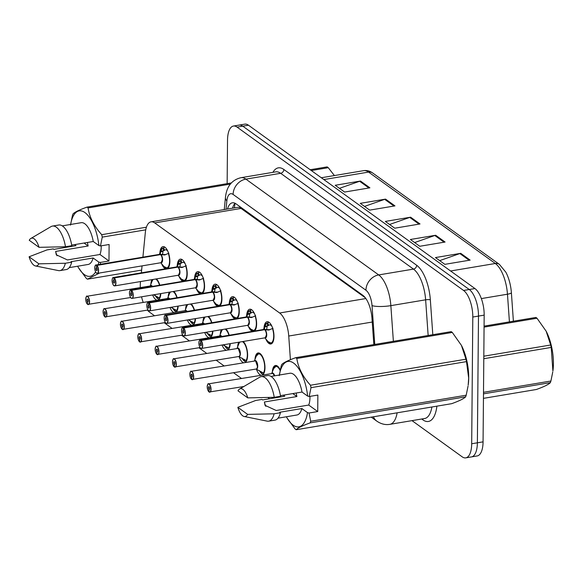 <?xml version="1.0" encoding="UTF-8"?>
<svg xmlns="http://www.w3.org/2000/svg" width="582" height="582" viewBox="0 0 582 582"><rect width="100%" height="100%" fill="white"/><g stroke="black" fill="none" stroke-linecap="round" stroke-linejoin="round"><path stroke-width="0.87" d="M177.226 265.567A11.291 4.714 80.5 0 1 180.333 259.15A11.291 4.714 80.5 0 1 187.208 273.904A11.291 4.714 80.5 0 1 185.098 280.931M194.577 278.08A11.291 4.714 80.5 0 1 197.684 271.67A11.291 4.714 80.5 0 1 204.566 286.417A11.291 4.714 80.5 0 1 202.449 293.444M211.928 290.6A11.291 4.714 80.5 0 1 215.042 284.183A11.291 4.714 80.5 0 1 221.917 298.93A11.291 4.714 80.5 0 1 219.807 305.965M229.286 303.113A11.291 4.714 80.5 0 1 232.393 296.696A11.291 4.714 80.5 0 1 239.267 311.45A11.291 4.714 80.5 0 1 237.158 318.478M246.637 315.633A11.291 4.714 80.5 0 1 249.743 309.217A11.291 4.714 80.5 0 1 256.626 323.963A11.291 4.714 80.5 0 1 254.516 330.991M263.995 328.146A11.291 4.714 80.5 0 1 267.102 321.73A11.291 4.714 80.5 0 1 273.977 336.483A11.291 4.714 80.5 0 1 270.834 343.998A11.291 4.714 80.5 0 1 265.814 338.971M159.868 253.054A11.291 4.714 80.5 0 1 162.975 246.637A11.291 4.714 80.5 0 1 169.857 261.383A11.291 4.714 80.5 0 1 167.747 268.411M168.22 296.784A11.291 4.714 80.5 0 1 169.304 292.164M173.822 291.407A11.291 4.714 80.5 0 1 177.146 297.686M185.571 309.297A11.291 4.714 80.5 0 1 186.655 304.677M191.172 303.92A11.291 4.714 80.5 0 1 194.504 310.199M202.929 321.81A11.291 4.714 80.5 0 1 204.013 317.197M208.531 316.433A11.291 4.714 80.5 0 1 211.855 322.719M220.28 334.33A11.291 4.714 80.5 0 1 221.364 329.71M225.881 328.954A11.291 4.714 80.5 0 1 229.206 335.232M237.638 346.843A11.291 4.714 80.5 0 1 238.715 342.223M243.24 341.467A11.291 4.714 80.5 0 1 247.619 355.195A11.291 4.714 80.5 0 1 245.509 362.222M254.989 359.363A11.291 4.714 80.5 0 1 258.095 352.961A11.291 4.714 80.5 0 1 264.977 367.715A11.291 4.714 80.5 0 1 262.86 374.743M272.347 371.876A11.291 4.714 80.5 0 1 275.453 365.481A11.291 4.714 80.5 0 1 280.255 370.014M150.869 284.263A11.291 4.714 80.5 0 1 151.946 279.644M156.471 278.887A11.291 4.714 80.5 0 1 159.795 285.173M140.509 281.564L140.444 282.212A21.17 8.846 -99.5 0 0 140.269 285.544A21.17 8.846 -99.5 0 0 140.291 287.312M365.3 297.766L239.813 207.541L237.696 207.316L151.051 221.829A21.17 8.846 -99.5 0 0 145.325 232.596L142.91 257.149M141.55 296.813A21.17 8.846 -99.5 0 0 143.157 302.254M147.421 310.126A21.17 8.846 -99.5 0 0 149.494 312.119L154.55 315.771M142.052 265.879L141.368 272.834M290.418 359.712L288.737 336.032A21.17 8.846 -99.5 0 0 279.629 312.992L154.717 222.906A21.17 8.846 -99.5 0 0 151.051 221.829M164.211 322.741L171.908 328.284M181.569 335.254L189.259 340.805M198.92 347.767L206.617 353.318M216.278 360.287L223.968 365.831M233.629 372.8L241.326 378.351M267.851 397.484L269.626 398.757M182.923 281.295A11.291 4.714 80.5 0 1 179.045 276.392M200.281 293.808A11.291 4.714 80.5 0 1 196.396 288.905M217.632 306.328A11.291 4.714 80.5 0 1 213.747 301.425M234.983 318.841A11.291 4.714 80.5 0 1 231.105 313.938M252.341 331.362A11.291 4.714 80.5 0 1 248.456 326.451M165.572 268.782A11.291 4.714 80.5 0 1 161.687 263.872M178.172 306.096A11.291 4.714 80.5 0 1 176.091 312.163M173.923 312.527A11.291 4.714 80.5 0 1 169.973 307.471M195.53 318.616A11.291 4.714 80.5 0 1 193.45 324.676M191.274 325.04A11.291 4.714 80.5 0 1 187.331 319.991M212.881 331.129A11.291 4.714 80.5 0 1 210.8 337.196M208.625 337.56A11.291 4.714 80.5 0 1 204.682 332.504M230.239 343.649A11.291 4.714 80.5 0 1 228.151 349.709M225.983 350.073A11.291 4.714 80.5 0 1 222.04 345.017M243.334 362.593A11.291 4.714 80.5 0 1 239.1 356.773M260.692 375.106A11.291 4.714 80.5 0 1 256.451 369.294M160.821 293.583A11.291 4.714 80.5 0 1 158.74 299.643M156.565 300.014A11.291 4.714 80.5 0 1 152.622 294.958M227.14 183.643L227.526 140.146A21.17 8.846 80.5 0 1 233.426 126.047A21.17 8.846 80.5 0 1 237.092 127.123L463.57 290.462A21.17 8.846 80.5 0 1 472.795 317.037L471.689 443.76L477.378 442.807A21.17 8.846 80.5 0 1 471.478 456.906A21.17 8.846 80.5 0 0 477.378 442.807L478.484 316.084L477.378 442.807L483.067 441.854A21.17 8.846 80.5 0 1 477.167 455.953L465.789 457.859A21.17 8.846 80.5 0 1 462.115 456.783L411.998 420.633M463.57 290.462L469.259 289.509A21.17 8.846 80.5 0 1 478.484 316.084A21.17 8.846 80.5 0 0 469.259 289.509L242.781 126.17L469.259 289.509L474.948 288.556A21.17 8.846 80.5 0 1 484.173 315.131L483.067 441.854M233.426 126.047L239.115 125.094A21.17 8.846 80.5 0 1 242.781 126.17A21.17 8.846 80.5 0 0 239.115 125.094L244.804 124.141A21.17 8.846 80.5 0 1 248.47 125.217L474.948 288.556M499.385 264.373A7.057 5.907 125.8 0 0 495.318 263.493L368.573 172.083A7.057 5.907 -54.2 0 1 372.647 172.963L499.385 264.373L505.853 272.223A24.771 10.352 80.5 0 1 511.389 292.768L513.397 321.213M470.132 260.11L444.844 264.344L435.445 257.571L460.74 253.33L470.132 260.11M394.952 205.89L369.665 210.124L360.265 203.351L385.56 199.109L394.952 205.89M369.897 187.819L344.609 192.053L335.21 185.272L360.498 181.038L369.897 187.819M445.077 242.039L419.782 246.273L410.39 239.493L435.678 235.259L445.077 242.039M420.015 223.961L394.727 228.202L385.328 221.422L410.616 217.188L420.015 223.961M389.584 224.492L409.743 217.413A5.645 4.721 -54.2 0 1 410.616 217.188M414.639 242.563L434.798 235.484A5.645 4.721 -54.2 0 1 435.678 235.259M339.459 188.342L359.618 181.264A5.645 4.721 -54.2 0 1 360.498 181.038M364.521 206.414L384.68 199.342A5.645 4.721 -54.2 0 1 385.56 199.109M439.701 260.634L459.86 253.563A5.645 4.721 -54.2 0 1 460.74 253.33M471.689 443.76A21.17 8.846 80.5 0 1 465.789 457.859M373.84 344.595L371.985 318.376A21.17 8.846 -99.5 0 0 362.877 295.336L236.059 203.875A21.17 8.846 -99.5 0 0 232.393 202.798A21.17 8.846 -99.5 0 0 227.482 209.025M232.545 208.174A21.17 8.846 80.5 0 1 235.07 203.271M86.223 296.922A4.234 1.768 80.5 0 1 86.987 296.245A4.234 1.768 80.5 0 1 89.563 301.774A4.234 1.768 80.5 0 1 88.384 304.597A4.234 1.768 80.5 0 1 87.729 304.437L87.606 304.321A4.096 1.71 -99.5 0 0 89.373 301.752A4.096 1.71 -99.5 0 0 87.591 296.609A4.096 1.71 -99.5 0 0 85.743 299.133A4.096 1.71 -99.5 0 0 87.446 304.211L87.518 301.738L88.02 301.658M152.077 286.46L151.451 285.784A4.234 1.768 80.5 0 1 152.077 286.46A4.234 1.768 -99.5 0 0 151.451 285.784A4.234 1.768 -99.5 0 0 150.716 285.566A4.234 1.768 80.5 0 1 151.451 285.784L86.987 296.245C86.696 295.503 86.281 296.464 85.729 299.104C85.765 301.236 86.347 302.967 87.482 304.299L87.569 301.782L87.977 301.709M87.518 301.738A1.411 0.589 80.5 0 1 86.929 299.992A1.411 0.589 80.5 0 1 87.322 299.046A1.411 0.589 80.5 0 1 88.18 300.894A1.411 0.589 80.5 0 1 87.787 301.832A1.411 0.589 80.5 0 1 87.569 301.782M155.278 295.503A10.585 4.423 80.5 0 0 157.446 298.428L157.853 298.362M153.553 294.798L159.766 298.231A10.585 4.423 -99.5 0 0 159.832 298.159M157.838 297.082L157.853 298.726A10.585 4.423 80.5 0 0 159.221 299.148M157.446 298.428L157.489 296.827M168.896 253.17L164.735 254.974L160.588 254.603L165.819 254.53M159.744 254.749L160.37 254.494A4.234 1.768 80.5 0 1 160.377 254.501L160.472 251.897L162.174 248.318A10.585 4.423 -99.5 0 0 162.167 248.332L163.673 247.816A10.585 4.423 80.5 0 1 164.735 247.074M95.222 265.69A4.234 1.768 80.5 0 1 95.986 265.014A4.234 1.768 80.5 0 1 96.641 265.174L96.517 265.327A4.096 1.71 -99.5 0 0 94.742 267.902A4.096 1.71 -99.5 0 0 96.525 273.038A4.096 1.71 -99.5 0 0 98.38 270.521A4.096 1.71 -99.5 0 0 96.67 265.443L160.537 254.618A4.234 1.768 80.5 0 1 162.276 259.143A4.234 1.768 80.5 0 1 161.119 262.686A4.234 1.768 -99.5 0 0 162.298 259.87A4.234 1.768 -99.5 0 0 160.537 254.618L160.588 254.603M96.67 265.443L96.597 267.909A1.411 0.589 80.5 0 1 97.187 269.662A1.411 0.589 80.5 0 1 96.794 270.601A1.411 0.589 80.5 0 1 95.935 268.76A1.411 0.589 80.5 0 1 96.328 267.815A1.411 0.589 80.5 0 1 96.547 267.873L96.597 267.858M167.15 268.113A10.585 4.423 -99.5 0 0 167.223 268.106A10.585 4.423 -99.5 0 0 168.831 266.927M160.719 251.206L163.688 250.704L162.807 248.216M166.961 250.042L166.656 250.093A7.762 3.245 -99.5 0 0 165.455 249.794A7.762 3.245 -99.5 0 0 164.553 250.311L163.688 250.704M96.801 265.29A4.234 1.768 80.5 0 1 98.569 270.543A4.234 1.768 80.5 0 1 97.383 273.365L161.119 262.686L162.298 259.87M167.82 251.249A7.762 3.245 -99.5 0 0 166.954 250.311L166.976 249.605M166.656 250.093L166.641 249.081M160.421 254.487L162.509 254.283M159.33 254.399L161.17 249.78A10.316 4.314 80.5 0 1 161.774 248.638L162.182 248.325M163.062 250.82L162.625 254.116M96.641 265.174L160.37 254.494A4.234 1.768 -99.5 0 0 159.715 254.334L95.986 265.014C95.499 264.65 95.077 265.61 94.728 267.88C94.706 270.71 96.394 273.598 96.619 273.162L97.383 273.365A4.234 1.768 80.5 0 1 96.445 272.973M96.547 267.873L96.517 265.327M103.574 309.435A4.234 1.768 80.5 0 1 104.338 308.758A4.234 1.768 80.5 0 1 106.913 314.295A4.234 1.768 80.5 0 1 105.735 317.11A4.234 1.768 80.5 0 1 105.087 316.95L104.956 316.841A4.096 1.71 -99.5 0 0 106.724 314.265A4.096 1.71 -99.5 0 0 104.942 309.129A4.096 1.71 -99.5 0 0 103.094 311.646A4.096 1.71 -99.5 0 0 104.796 316.724L104.869 314.258L105.371 314.171M169.427 298.981L168.802 298.297A4.234 1.768 80.5 0 1 169.427 298.981A4.234 1.768 -99.5 0 0 168.802 298.297A4.234 1.768 -99.5 0 0 168.067 298.086A4.234 1.768 80.5 0 1 168.802 298.297L104.338 308.758C104.054 308.024 103.632 308.977 103.079 311.625C103.116 313.749 103.705 315.48 104.833 316.812L104.927 314.295L105.335 314.229M104.869 314.258A1.411 0.589 80.5 0 1 104.287 312.505A1.411 0.589 80.5 0 1 104.68 311.566A1.411 0.589 80.5 0 1 105.538 313.407A1.411 0.589 80.5 0 1 105.146 314.345A1.411 0.589 80.5 0 1 104.927 314.295M172.636 308.016A10.585 4.423 80.5 0 0 174.796 310.941L175.204 310.875M170.904 307.318L177.124 310.744A10.585 4.423 -99.5 0 0 177.183 310.672M175.189 309.595L175.211 311.239A10.585 4.423 80.5 0 0 176.579 311.661M174.796 310.941L174.847 309.34M120.925 321.948A4.234 1.768 80.5 0 1 121.689 321.279A4.234 1.768 80.5 0 1 124.272 326.808A4.234 1.768 80.5 0 1 123.093 329.63A4.234 1.768 80.5 0 1 122.438 329.47L122.307 329.354A4.096 1.71 -99.5 0 0 124.082 326.786A4.096 1.71 -99.5 0 0 122.3 321.642A4.096 1.71 -99.5 0 0 120.445 324.159A4.096 1.71 -99.5 0 0 122.155 329.237L122.227 326.771L122.722 326.691M186.778 311.494L186.153 310.817A4.234 1.768 80.5 0 1 186.778 311.494A4.234 1.768 -99.5 0 0 186.153 310.817A4.234 1.768 -99.5 0 0 185.418 310.599L121.689 321.279C121.405 320.537 120.983 321.49 120.43 324.138C120.474 326.269 121.056 328.001 122.191 329.325L122.278 326.808L122.686 326.742M122.227 326.771A1.411 0.589 80.5 0 1 121.638 325.018A1.411 0.589 80.5 0 1 122.031 324.079A1.411 0.589 80.5 0 1 122.889 325.927A1.411 0.589 80.5 0 1 122.496 326.866A1.411 0.589 80.5 0 1 122.278 326.808M189.987 320.537A10.585 4.423 80.5 0 0 192.155 323.461L192.555 323.388M186.153 310.817L185.425 310.599A4.234 1.768 80.5 0 1 186.153 310.817M188.262 319.831L194.475 323.265A10.585 4.423 -99.5 0 0 194.534 323.185M192.54 322.108L192.562 323.752A10.585 4.423 80.5 0 0 193.93 324.181M192.155 323.461L192.198 321.861M138.283 334.468A4.234 1.768 80.5 0 1 139.047 333.792A4.234 1.768 80.5 0 1 141.622 339.321A4.234 1.768 80.5 0 1 140.444 342.143A4.234 1.768 80.5 0 1 139.789 341.983L139.665 341.867A4.096 1.71 -99.5 0 0 141.433 339.299A4.096 1.71 -99.5 0 0 139.651 334.163A4.096 1.71 -99.5 0 0 137.803 336.68A4.096 1.71 -99.5 0 0 139.505 341.758L139.578 339.284L140.08 339.204M204.137 324.014L203.511 323.33A4.234 1.768 80.5 0 1 204.137 324.014A4.234 1.768 -99.5 0 0 203.511 323.33A4.234 1.768 -99.5 0 0 202.776 323.112A4.234 1.768 80.5 0 1 203.511 323.33L139.047 333.792C138.763 333.057 138.341 334.01 137.788 336.658C137.825 338.782 138.414 340.514 139.542 341.845L139.636 339.328L140.036 339.262M139.578 339.284A1.411 0.589 80.5 0 1 138.989 337.538A1.411 0.589 80.5 0 1 139.382 336.6A1.411 0.589 80.5 0 1 140.247 338.44A1.411 0.589 80.5 0 1 139.855 339.379A1.411 0.589 80.5 0 1 139.636 339.328M207.345 333.05A10.585 4.423 80.5 0 0 209.505 335.974L209.913 335.909M211.892 335.705A10.585 4.423 -99.5 0 1 211.833 335.785L205.613 332.351M209.898 334.628L209.913 336.272A10.585 4.423 80.5 0 0 211.288 336.694M209.505 335.974L209.556 334.374M155.634 346.981A4.234 1.768 80.5 0 1 156.398 346.305A4.234 1.768 80.5 0 1 158.981 351.841A4.234 1.768 80.5 0 1 157.795 354.656A4.234 1.768 80.5 0 1 157.147 354.496L157.016 354.387A4.096 1.71 -99.5 0 0 158.791 351.812A4.096 1.71 -99.5 0 0 157.009 346.676A4.096 1.71 -99.5 0 0 155.154 349.193A4.096 1.71 -99.5 0 0 156.856 354.271L156.936 351.804L157.431 351.717M221.487 336.527L220.862 335.843A4.234 1.768 80.5 0 1 221.487 336.527A4.234 1.768 -99.5 0 0 220.862 335.843A4.234 1.768 -99.5 0 0 220.127 335.632A4.234 1.768 80.5 0 1 220.862 335.843L156.398 346.305C156.114 345.57 155.692 346.523 155.139 349.171C155.183 351.302 155.765 353.027 156.9 354.358L157.016 354.373M156.936 351.804A1.411 0.589 80.5 0 1 156.347 350.051A1.411 0.589 80.5 0 1 156.74 349.113A1.411 0.589 80.5 0 1 157.598 350.953A1.411 0.589 80.5 0 1 157.205 351.899A1.411 0.589 80.5 0 1 156.987 351.841L157.395 351.775M224.696 345.57A10.585 4.423 80.5 0 0 226.856 348.487L227.264 348.422M222.971 344.864L229.184 348.298A10.585 4.423 -99.5 0 0 229.243 348.218M227.249 347.141L227.271 348.785A10.585 4.423 80.5 0 0 228.639 349.215M226.856 348.487L226.907 346.894M156.987 351.841L157.016 354.387M186.247 265.683L182.093 267.487L177.939 267.123L183.177 267.051M112.581 278.203A4.234 1.768 80.5 0 1 113.345 277.527A4.234 1.768 80.5 0 1 113.992 277.687L177.728 267.014L177.823 264.41L179.532 260.845A10.585 4.423 -99.5 0 0 179.525 260.845M113.992 277.687L113.868 277.847A4.096 1.71 -99.5 0 0 112.1 280.415A4.096 1.71 -99.5 0 0 113.883 285.551A4.096 1.71 -99.5 0 0 115.731 283.034A4.096 1.71 -99.5 0 0 114.028 277.956L177.888 267.131A4.234 1.768 80.5 0 1 179.627 271.663A4.234 1.768 80.5 0 1 178.47 275.206A4.234 1.768 -99.5 0 0 179.649 272.383A4.234 1.768 -99.5 0 0 177.888 267.131L177.939 267.123M114.028 277.956L113.956 280.429A1.411 0.589 80.5 0 1 114.538 282.175A1.411 0.589 80.5 0 1 114.145 283.114A1.411 0.589 80.5 0 1 113.286 281.273A1.411 0.589 80.5 0 1 113.679 280.335A1.411 0.589 80.5 0 1 113.897 280.386L113.956 280.378M184.501 280.633A10.585 4.423 -99.5 0 0 184.581 280.619A10.585 4.423 -99.5 0 0 186.189 279.44M178.07 263.719L181.038 263.224L180.158 260.729L181.024 260.329A10.585 4.423 80.5 0 1 182.093 259.594M184.312 262.555L184.007 262.606A7.762 3.245 -99.5 0 0 182.813 262.315A7.762 3.245 -99.5 0 0 181.904 262.831L181.038 263.224M114.159 277.81A4.234 1.768 80.5 0 1 115.92 283.063A4.234 1.768 80.5 0 1 114.741 285.878L178.47 275.206L179.649 272.383M185.171 263.77A7.762 3.245 -99.5 0 0 184.305 262.824L184.327 262.126M184.007 262.606L183.992 261.594M176.688 266.92L178.529 262.293A10.316 4.314 80.5 0 1 179.132 261.158L180.158 260.729M177.779 267L179.86 266.803M180.42 263.333L179.984 266.636M113.897 280.386L113.868 277.847M177.095 267.262L177.721 267.014A4.234 1.768 80.5 0 1 177.728 267.014A4.234 1.768 -99.5 0 0 177.074 266.854L113.345 277.527C112.85 277.17 112.435 278.123 112.086 280.393C112.057 283.223 113.752 286.111 113.97 285.675L114.741 285.878A4.234 1.768 80.5 0 1 113.796 285.493M203.598 278.203L199.444 280.007L195.29 279.636L200.528 279.564M129.931 290.716A4.234 1.768 80.5 0 1 130.695 290.047A4.234 1.768 80.5 0 1 131.35 290.207L195.079 279.535L195.174 276.923L196.883 273.358A10.585 4.423 -99.5 0 0 196.876 273.358M131.35 290.207L131.219 290.36A4.096 1.71 -99.5 0 0 129.451 292.928A4.096 1.71 -99.5 0 0 131.234 298.071A4.096 1.71 -99.5 0 0 133.089 295.554A4.096 1.71 -99.5 0 0 131.379 290.476L131.51 290.323A4.234 1.768 80.5 0 1 133.278 295.576A4.234 1.768 80.5 0 1 132.092 298.399L195.821 287.719A4.234 1.768 80.5 0 0 196.985 284.176A4.234 1.768 80.5 0 0 195.246 279.651L195.29 279.636M197.007 284.896L195.821 287.719A4.234 1.768 -99.5 0 0 197.007 284.896A4.234 1.768 -99.5 0 0 195.239 279.644L131.51 290.323M131.379 290.476L131.306 292.942A1.411 0.589 80.5 0 1 131.896 294.696A1.411 0.589 80.5 0 1 131.503 295.634A1.411 0.589 80.5 0 1 130.644 293.786A1.411 0.589 80.5 0 1 131.037 292.848A1.411 0.589 80.5 0 1 131.256 292.906L131.306 292.892M201.859 293.146A10.585 4.423 -99.5 0 0 201.932 293.132A10.585 4.423 -99.5 0 0 203.54 291.953M195.428 276.239L198.397 275.737L197.516 273.249L198.375 272.849A10.585 4.423 80.5 0 1 199.444 272.107M201.67 275.068L201.357 275.126A7.762 3.245 -99.5 0 0 200.164 274.828A7.762 3.245 -99.5 0 0 199.262 275.344L198.397 275.737M202.529 276.283A7.762 3.245 -99.5 0 0 201.663 275.337L201.685 274.639M201.357 275.126L201.35 274.107M194.039 279.433L195.879 274.806A10.316 4.314 80.5 0 1 196.483 273.671L197.516 273.249M197.771 275.846L197.211 279.316M195.13 279.52L197.334 279.149M131.256 292.906L131.219 290.36M194.453 279.782L195.079 279.535A4.234 1.768 80.5 0 1 195.079 279.535A4.234 1.768 -99.5 0 0 194.424 279.367L130.695 290.047C130.208 289.683 129.786 290.636 129.437 292.906C129.408 295.736 131.103 298.631 131.321 298.195L132.092 298.399A4.234 1.768 80.5 0 1 131.154 298.006M220.956 290.716L216.802 292.52L212.648 292.157L217.886 292.077M147.29 303.237A4.234 1.768 80.5 0 1 148.046 302.56A4.234 1.768 80.5 0 1 148.701 302.72L212.437 292.048L212.532 289.443L214.241 285.878A10.585 4.423 -99.5 0 0 214.227 285.878M148.701 302.72L148.577 302.873A4.096 1.71 -99.5 0 0 146.802 305.448A4.096 1.71 -99.5 0 0 148.592 310.584A4.096 1.71 -99.5 0 0 150.44 308.067A4.096 1.71 -99.5 0 0 148.737 302.989L212.597 292.164A4.234 1.768 80.5 0 1 214.336 296.696A4.234 1.768 80.5 0 1 213.179 300.232A4.234 1.768 -99.5 0 0 214.358 297.417A4.234 1.768 -99.5 0 0 212.597 292.164L212.648 292.157M148.737 302.989L148.665 305.455A1.411 0.589 80.5 0 1 149.247 307.209A1.411 0.589 80.5 0 1 148.854 308.147A1.411 0.589 80.5 0 1 147.995 306.307A1.411 0.589 80.5 0 1 148.388 305.368A1.411 0.589 80.5 0 1 148.606 305.419L148.665 305.412M219.21 305.659A10.585 4.423 -99.5 0 0 219.283 305.652A10.585 4.423 -99.5 0 0 220.898 304.473M212.779 288.752L215.747 288.257L214.867 285.762L215.733 285.362A10.585 4.423 80.5 0 1 216.795 284.62M219.021 287.588L218.716 287.639A7.762 3.245 -99.5 0 0 217.515 287.348A7.762 3.245 -99.5 0 0 216.613 287.864L215.747 288.257M148.868 302.836A4.234 1.768 80.5 0 1 150.629 308.089A4.234 1.768 80.5 0 1 149.45 310.912L213.179 300.232L214.358 297.417M219.88 288.803A7.762 3.245 -99.5 0 0 219.014 287.857L219.036 287.152M218.716 287.639L218.701 286.628M211.39 291.946L213.238 287.326A10.316 4.314 80.5 0 1 213.841 286.184L214.867 285.762M215.122 288.359L214.569 291.829M212.481 292.033L214.685 291.662M148.606 305.419L148.577 302.873M211.804 292.295L212.43 292.048A4.234 1.768 80.5 0 1 212.437 292.048A4.234 1.768 -99.5 0 0 211.783 291.88L148.046 302.56C147.559 302.204 147.137 303.157 146.788 305.426C146.766 308.256 148.454 311.144 148.679 310.708L149.45 310.912A4.234 1.768 80.5 0 1 148.505 310.519M310.199 169.733L327.157 166.889A38.106 15.925 80.5 0 1 327.71 167.274A38.106 15.925 80.5 0 1 328.263 167.689L311.305 170.533M334.403 175.553L328.263 167.689M546.214 331.318A33.167 13.859 80.5 0 1 546.272 331.442A33.167 13.859 80.5 0 1 552.9 370.981L551.212 347.425L483.795 358.716M484.079 326.124L535.898 317.445A38.106 15.925 80.5 0 1 536.458 317.823A38.106 15.925 80.5 0 1 537.011 318.245L484.071 327.113M483.817 356.199L550.674 345.002L546.149 331.194L537.011 318.245M550.674 345.002A38.106 15.925 80.5 0 1 551.212 347.425M483.504 392.319L550.914 381.021L552.762 371.934M550.914 381.021A38.106 15.925 80.5 0 1 550.346 382.643L483.489 393.847M483.446 398.357L536.386 389.489C544.083 386.703 548.731 384.426 550.346 382.643M101.195 245.83A15.954 6.664 80.5 0 1 101.21 247.095A15.954 6.664 80.5 0 1 99.951 254.494L108.972 260.998L100.308 262.453L100.577 264.243M100.308 262.453L98.765 262.067A33.167 13.859 80.5 0 1 98.285 264.628M95.608 271.889A33.167 13.859 80.5 0 1 77.617 266.221M71.084 246.499A33.167 13.859 80.5 0 1 70.968 245.837M99.638 272.987L87.438 279.171A38.106 15.925 80.5 0 1 86.332 278.378L78.279 267.429M98.765 262.067L93.113 257.993L70.982 261.696L71.666 262.191L65.344 263.253L38.878 263.828A14.114 5.9 80.5 0 1 35.451 265.952A14.114 5.9 80.5 0 1 29.1 256.778L46.895 249.94L53.217 248.885L53.9 249.38L76.024 245.669L74.576 244.622M93.113 257.993A21.17 8.846 80.5 0 1 88.137 264.461L69.251 267.625M71.666 262.191A22.582 9.436 80.5 0 1 66.246 269.553L59.924 270.615A22.582 9.436 80.5 0 1 58.411 270.586L35.451 265.952M65.344 263.253A22.582 9.436 80.5 0 1 59.924 270.615M29.1 256.778L38.878 263.828M57.043 255.774A15.954 6.664 80.5 0 1 55.646 251.431L56.294 254.792L67.447 259.943L99.951 254.494M87.438 279.171L141.637 270.092M145.726 229.832L102.265 237.114L100.446 245.953L98.904 245.568A33.167 13.859 80.5 0 0 85.088 212.685A33.167 13.859 80.5 0 0 70.626 224.463M230.348 184.094L88.064 207.927C89.533 217.326 94.095 226.245 101.726 234.692L146.402 227.206M101.726 234.692A38.106 15.925 80.5 0 1 102.265 237.114M70.524 225.096L72.423 215.595A38.106 15.925 80.5 0 1 72.997 213.972C74.569 212.212 79.225 209.935 86.951 207.134L231.338 182.944M86.951 207.134A38.106 15.925 80.5 0 1 88.064 207.927M71.71 245.102L93.258 241.494L98.904 245.568M62.252 225.867L81.145 222.702A21.17 8.846 80.5 0 1 93.258 241.494M58.782 225.016A22.582 9.436 80.5 0 1 71.812 245.691L65.49 246.753A22.582 9.436 80.5 0 0 52.46 226.078L58.782 225.016M30.846 238.467A14.114 5.9 80.5 0 1 39.023 247.328L29.246 240.279A14.114 5.9 80.5 0 1 30.846 238.467L51.041 226.602A22.582 9.436 80.5 0 1 52.46 226.078M39.023 247.328L65.49 246.753M84.055 243.036L88.151 245.99L55.646 251.431M88.151 245.99A15.954 6.664 80.5 0 1 87.453 242.461M108.972 260.998L109.118 244.498L100.446 245.953M309.937 396.378A15.954 6.664 80.5 0 1 309.951 397.652A15.954 6.664 80.5 0 1 308.7 405.05L317.721 411.554L309.049 413.009L310.715 421.266A38.106 15.925 80.5 0 1 310.148 422.888C302.451 425.668 297.795 427.952 296.187 429.727A38.106 15.925 80.5 0 1 295.081 428.927L287.028 417.978M461.49 345.512A33.167 13.859 80.5 0 1 461.555 345.635A33.167 13.859 80.5 0 1 468.699 377.849A33.167 13.859 80.5 0 1 468.183 385.175L468.67 378.024L466.488 361.618L311.006 387.663L309.195 396.502L307.652 396.116A33.167 13.859 80.5 0 0 293.83 363.241A33.167 13.859 80.5 0 0 279.367 375.019M310.715 421.266L466.197 395.214L468.044 386.128M466.197 395.214A38.106 15.925 80.5 0 1 465.622 396.837L310.148 422.888M296.187 429.727L451.668 403.682C459.358 400.896 464.014 398.619 465.622 396.837M309.049 413.009L307.507 412.616A33.167 13.859 80.5 0 1 286.366 416.77M279.833 397.048A33.167 13.859 80.5 0 1 279.716 396.386M307.507 412.616L301.862 408.542L279.731 412.252L280.415 412.747L274.093 413.802L247.626 414.384A14.114 5.9 80.5 0 1 244.193 416.501A14.114 5.9 80.5 0 1 237.849 407.327L255.636 400.496L261.958 399.434L262.649 399.929L284.773 396.218L283.318 395.171M301.862 408.542A21.17 8.846 80.5 0 1 296.885 415.01L278 418.174M280.415 412.747A22.582 9.436 80.5 0 1 274.995 420.109L268.666 421.172A22.582 9.436 80.5 0 1 267.153 421.135L244.193 416.501M274.093 413.802A22.582 9.436 80.5 0 1 268.666 421.172M237.849 407.327L247.626 414.384M265.785 406.323A15.954 6.664 80.5 0 1 264.395 401.987L265.043 405.341L276.195 410.499L308.7 405.05M279.265 375.645L281.171 366.143A38.106 15.925 80.5 0 1 281.746 364.521C283.318 362.768 287.966 360.484 295.7 357.683L451.181 331.638A38.106 15.925 80.5 0 1 452.287 332.438L296.813 358.483C298.282 367.875 302.836 376.801 310.475 385.24L465.949 359.196L461.431 345.388L452.287 332.438M465.949 359.196A38.106 15.925 80.5 0 1 466.488 361.618M310.475 385.24A38.106 15.925 80.5 0 1 311.006 387.663M295.7 357.683A38.106 15.925 80.5 0 1 296.813 358.483M280.459 395.651L302.007 392.042L307.652 396.116M271.001 376.423L289.894 373.258A21.17 8.846 80.5 0 1 302.007 392.042M267.531 375.572A22.582 9.436 80.5 0 1 280.56 396.247L274.238 397.302A22.582 9.436 80.5 0 0 261.209 376.627L267.531 375.572M239.588 389.016A14.114 5.9 80.5 0 1 247.772 397.884L237.994 390.828A14.114 5.9 80.5 0 1 239.588 389.016L259.79 377.158A22.582 9.436 80.5 0 1 261.209 376.627M247.772 397.884L274.238 397.302M292.804 393.585L296.9 396.538L264.395 401.987M296.9 396.538A15.954 6.664 80.5 0 1 296.202 393.017M317.721 411.554L317.867 395.054L309.195 396.502M172.992 359.501A4.234 1.768 80.5 0 1 173.756 358.825A4.234 1.768 80.5 0 1 176.331 364.354A4.234 1.768 80.5 0 1 175.153 367.177A4.234 1.768 80.5 0 1 174.498 367.016L174.374 366.9A4.096 1.71 -99.5 0 0 176.142 364.332A4.096 1.71 -99.5 0 0 174.36 359.189A4.096 1.71 -99.5 0 0 172.512 361.713A4.096 1.71 -99.5 0 0 174.214 366.791L174.287 364.317L174.789 364.237M174.425 367.002L238.882 356.497A4.234 1.768 -99.5 0 0 240.06 353.681A4.234 1.768 -99.5 0 0 238.22 348.363A4.234 1.768 -99.5 0 0 237.485 348.145A4.234 1.768 80.5 0 1 238.22 348.363L173.756 358.825C173.465 358.083 173.05 359.043 172.498 361.684C172.534 363.815 173.116 365.547 174.251 366.878L174.374 366.893M174.287 364.317A1.411 0.589 80.5 0 1 173.698 362.571A1.411 0.589 80.5 0 1 174.091 361.626A1.411 0.589 80.5 0 1 174.949 363.474A1.411 0.589 80.5 0 1 174.556 364.412A1.411 0.589 80.5 0 1 174.345 364.361L174.745 364.288M242.047 358.083A10.585 4.423 80.5 0 0 244.214 361.007L244.622 360.942M240.06 353.681L238.22 348.363A4.234 1.768 80.5 0 1 239.922 351.986A4.234 1.768 80.5 0 1 239.537 356.009M237.296 348.182A4.365 1.819 80.5 0 1 240.228 351.972A4.365 1.819 80.5 0 1 238.7 356.526L246.535 360.811A10.585 4.423 -99.5 0 0 246.601 360.738M244.607 359.661L244.622 361.298A10.585 4.423 80.5 0 0 245.997 361.728M244.214 361.007L244.258 359.407M174.345 364.361L174.374 366.9M190.343 372.014A4.234 1.768 80.5 0 1 191.107 371.338A4.234 1.768 80.5 0 1 193.682 376.874A4.234 1.768 80.5 0 1 192.504 379.69A4.234 1.768 80.5 0 1 191.856 379.529L191.725 379.42A4.096 1.71 -99.5 0 0 193.493 376.845A4.096 1.71 -99.5 0 0 191.711 371.709A4.096 1.71 -99.5 0 0 189.863 374.226A4.096 1.71 -99.5 0 0 191.565 379.304L191.638 376.838L192.14 376.75M191.776 379.515L256.233 369.017A4.234 1.768 -99.5 0 0 257.419 366.194A4.234 1.768 -99.5 0 0 255.571 360.876A4.234 1.768 -99.5 0 0 254.836 360.665A4.234 1.768 80.5 0 1 255.571 360.876L191.107 371.338C190.823 370.603 190.401 371.556 189.848 374.204C189.885 376.328 190.474 378.06 191.602 379.391L191.725 379.406M191.638 376.838A1.411 0.589 80.5 0 1 191.056 375.084A1.411 0.589 80.5 0 1 191.449 374.146A1.411 0.589 80.5 0 1 192.307 375.987A1.411 0.589 80.5 0 1 191.915 376.925A1.411 0.589 80.5 0 1 191.696 376.874L192.104 376.809M260.751 354.14A10.585 4.423 -99.5 0 0 260.678 354.089A10.585 4.423 -99.5 0 0 258.845 353.55A10.585 4.423 -99.5 0 0 258.764 353.565M259.405 370.596A10.585 4.423 80.5 0 0 261.565 373.52L261.973 373.455M257.411 366.194L255.571 360.876A4.234 1.768 80.5 0 1 257.273 364.499A4.234 1.768 80.5 0 1 256.888 368.53M259.834 353.39L258.845 353.55L260.678 354.089M261.958 372.174L261.98 373.819A10.585 4.423 80.5 0 0 263.348 374.241M261.565 373.52L261.616 371.92M256.036 369.039L263.893 373.324M191.696 376.874L191.725 379.42M207.694 384.527A4.234 1.768 80.5 0 1 208.458 383.858A4.234 1.768 80.5 0 1 211.04 389.387A4.234 1.768 80.5 0 1 209.862 392.21A4.234 1.768 80.5 0 1 209.207 392.05L209.076 391.933A4.096 1.71 -99.5 0 0 210.851 389.365A4.096 1.71 -99.5 0 0 209.069 384.222A4.096 1.71 -99.5 0 0 207.214 386.739A4.096 1.71 -99.5 0 0 208.923 391.817L208.996 389.351L209.491 389.271M274.355 375.856L272.922 373.397A4.234 1.768 80.5 0 1 274.355 375.856A4.234 1.768 -99.5 0 0 272.922 373.397A4.234 1.768 -99.5 0 0 272.194 373.178A4.234 1.768 80.5 0 1 272.922 373.397L208.458 383.858C208.174 383.116 207.752 384.069 207.199 386.717C207.243 388.849 207.825 390.58 208.96 391.904L209.076 391.919M208.996 389.351A1.411 0.589 80.5 0 1 208.407 387.597A1.411 0.589 80.5 0 1 208.8 386.659A1.411 0.589 80.5 0 1 209.658 388.507A1.411 0.589 80.5 0 1 209.265 389.445A1.411 0.589 80.5 0 1 209.047 389.387L209.455 389.322M278.101 366.66A10.585 4.423 -99.5 0 0 278.036 366.609A10.585 4.423 -99.5 0 0 276.203 366.071A10.585 4.423 -99.5 0 0 276.123 366.085M277.185 365.903L276.203 366.071L278.036 366.609M209.047 389.387L209.076 391.933M238.307 303.237L234.153 305.033L229.999 304.67L235.237 304.597M164.641 315.75A4.234 1.768 80.5 0 1 165.404 315.073A4.234 1.768 80.5 0 1 166.052 315.233L229.839 304.553L229.883 301.956L231.592 298.391A10.585 4.423 -99.5 0 0 231.585 298.391L233.084 297.882A10.585 4.423 80.5 0 1 234.153 297.14M166.052 315.233L165.928 315.393A4.096 1.71 -99.5 0 0 164.16 317.961A4.096 1.71 -99.5 0 0 165.943 323.105A4.096 1.71 -99.5 0 0 167.791 320.58A4.096 1.71 -99.5 0 0 166.088 315.502L229.948 304.677A4.234 1.768 80.5 0 1 231.687 309.209A4.234 1.768 80.5 0 1 230.53 312.752A4.234 1.768 -99.5 0 0 231.709 309.93A4.234 1.768 -99.5 0 0 229.948 304.677L229.999 304.67M166.088 315.502L166.016 317.976A1.411 0.589 80.5 0 1 166.605 319.722A1.411 0.589 80.5 0 1 166.212 320.667A1.411 0.589 80.5 0 1 165.346 318.82A1.411 0.589 80.5 0 1 165.746 317.881A1.411 0.589 80.5 0 1 165.957 317.932L166.016 317.925M236.561 318.179A10.585 4.423 -99.5 0 0 236.641 318.165A10.585 4.423 -99.5 0 0 238.249 316.986M230.13 301.265L233.106 300.77L232.225 298.275M236.379 300.101L236.066 300.152A7.762 3.245 -99.5 0 0 234.873 299.861A7.762 3.245 -99.5 0 0 233.971 300.377L233.106 300.77M166.219 315.357A4.234 1.768 80.5 0 1 167.98 320.609A4.234 1.768 80.5 0 1 166.801 323.425L230.53 312.752L231.709 309.93M237.238 301.316A7.762 3.245 -99.5 0 0 236.372 300.37L236.387 299.672M236.066 300.152L236.059 299.141M232.48 300.872L231.92 304.35M229.839 304.553L232.043 304.182M228.748 304.466L230.588 299.839A10.316 4.314 80.5 0 1 231.192 298.704L231.592 298.391M165.957 317.932L165.928 315.393M229.155 304.808L229.788 304.561A4.234 1.768 -99.5 0 0 229.133 304.401L165.404 315.073C164.91 314.717 164.495 315.67 164.146 317.939C164.117 320.769 165.812 323.657 166.03 323.228L166.801 323.425A4.234 1.768 80.5 0 1 165.863 323.039M255.665 315.75L251.504 317.554L247.357 317.183L252.595 317.11M181.991 328.27A4.234 1.768 80.5 0 1 182.755 327.593A4.234 1.768 80.5 0 1 183.41 327.753L247.146 317.081L247.241 314.476L248.951 310.904A10.585 4.423 -99.5 0 0 248.936 310.912L250.442 310.395A10.585 4.423 80.5 0 1 251.504 309.653M183.41 327.753L183.286 327.906A4.096 1.71 -99.5 0 0 181.511 330.481A4.096 1.71 -99.5 0 0 183.294 335.618A4.096 1.71 -99.5 0 0 185.149 333.1A4.096 1.71 -99.5 0 0 183.439 328.022L247.306 317.197A4.234 1.768 80.5 0 1 249.045 321.722A4.234 1.768 80.5 0 1 247.888 325.265A4.234 1.768 -99.5 0 0 249.067 322.45A4.234 1.768 -99.5 0 0 247.306 317.197L247.357 317.183M183.439 328.022L183.366 330.489A1.411 0.589 80.5 0 1 183.956 332.242A1.411 0.589 80.5 0 1 183.563 333.18A1.411 0.589 80.5 0 1 182.704 331.34A1.411 0.589 80.5 0 1 183.097 330.394A1.411 0.589 80.5 0 1 183.315 330.452L183.374 330.438M253.919 330.692A10.585 4.423 -99.5 0 0 253.992 330.685A10.585 4.423 -99.5 0 0 255.6 329.507M247.488 313.785L250.456 313.283L249.576 310.795M253.73 312.621L253.425 312.672A7.762 3.245 -99.5 0 0 252.224 312.374A7.762 3.245 -99.5 0 0 251.322 312.89L250.456 313.283M183.57 327.87A4.234 1.768 80.5 0 1 185.338 333.122A4.234 1.768 80.5 0 1 184.159 335.945L247.888 325.265L249.067 322.45M254.589 313.829A7.762 3.245 -99.5 0 0 253.723 312.89L253.745 312.185M253.425 312.672L253.41 311.661M247.19 317.066L249.278 316.863M246.099 316.979L247.947 312.359A10.316 4.314 80.5 0 1 248.543 311.217L248.951 310.904M249.831 313.4L249.394 316.695M183.315 330.452L183.286 327.906M246.513 317.328L247.139 317.081A4.234 1.768 80.5 0 1 247.146 317.081A4.234 1.768 -99.5 0 0 246.484 316.914L182.755 327.593C182.268 327.23 181.846 328.19 181.497 330.46C181.475 333.29 183.163 336.178 183.388 335.741L184.159 335.945A4.234 1.768 80.5 0 1 183.214 335.552M273.016 328.263L268.862 330.067L264.708 329.703L269.946 329.63M199.35 340.783A4.234 1.768 80.5 0 1 200.113 340.106A4.234 1.768 80.5 0 1 200.761 340.266L264.497 329.594L264.592 326.989L266.301 323.425A10.585 4.423 -99.5 0 0 266.294 323.425L267.793 322.908A10.585 4.423 80.5 0 1 268.862 322.173M200.761 340.266L200.637 340.426A4.096 1.71 -99.5 0 0 198.869 342.994A4.096 1.71 -99.5 0 0 200.652 348.131A4.096 1.71 -99.5 0 0 202.5 345.613A4.096 1.71 -99.5 0 0 200.797 340.535L264.657 329.71A4.234 1.768 80.5 0 1 266.396 334.243A4.234 1.768 80.5 0 1 265.239 337.786A4.234 1.768 -99.5 0 0 266.418 334.963A4.234 1.768 -99.5 0 0 264.657 329.71L264.708 329.703M200.797 340.535L200.725 343.009A1.411 0.589 80.5 0 1 201.314 344.755A1.411 0.589 80.5 0 1 200.914 345.693A1.411 0.589 80.5 0 1 200.055 343.853A1.411 0.589 80.5 0 1 200.448 342.914A1.411 0.589 80.5 0 1 200.666 342.965L200.725 342.958M271.27 343.213A10.585 4.423 -99.5 0 0 271.35 343.198A10.585 4.423 -99.5 0 0 272.958 342.02M264.839 326.298L267.807 325.804L266.934 323.308M271.081 325.134L270.776 325.185A7.762 3.245 -99.5 0 0 269.582 324.894A7.762 3.245 -99.5 0 0 268.673 325.411L267.807 325.804M200.928 340.39A4.234 1.768 80.5 0 1 202.689 345.643A4.234 1.768 80.5 0 1 201.51 348.458L265.239 337.786L266.418 334.963M271.947 326.349A7.762 3.245 -99.5 0 0 271.074 325.403L271.096 324.705M270.776 325.185L270.761 324.174M264.548 329.579L266.629 329.383M263.457 329.499L265.297 324.872A10.316 4.314 80.5 0 1 265.901 323.738L266.301 323.425M267.189 325.913L266.752 329.216M200.666 342.965L200.637 340.426M263.864 329.841L264.49 329.594A4.234 1.768 80.5 0 1 264.497 329.594A4.234 1.768 -99.5 0 0 263.842 329.434L200.113 340.106C199.619 339.75 199.204 340.703 198.855 342.973C198.826 345.803 200.521 348.691 200.739 348.254L201.51 348.458A4.234 1.768 80.5 0 1 200.572 348.072M239.886 206.632A21.17 17.715 125.8 0 0 239.813 207.541M234.575 207.839A21.17 10.447 -174.4 0 1 234.546 206.574L234.415 207.861M241.377 208.385L154.717 222.906M365.874 298.544L279.629 312.992M372.247 322.042L288.737 336.032M511.389 292.768A7.057 1.433 176 0 1 507.468 294.208A28.227 11.793 -99.5 0 0 495.318 263.493L450.592 270.986M323.854 179.576L368.573 172.083A28.227 11.793 -99.5 0 0 363.677 170.65C366.827 170.17 369.81 170.941 372.647 172.963M509.425 321.875L507.468 294.208L481.343 298.588M248.47 125.217L237.092 127.123M484.173 315.131L472.795 317.037M419.047 224.128L409.743 217.413M393.985 206.05L384.68 199.342M368.93 187.979L359.618 181.264M444.102 242.199L434.798 235.484M469.165 260.27L459.86 253.563M436.886 406.156A31.755 13.27 80.5 0 1 422.881 419.855L421.71 419.011M272.922 172.337A31.755 13.27 80.5 0 1 283.841 169.471L416.668 265.268A31.755 13.27 80.5 0 1 430.338 299.825L432.804 334.715M240.984 177.692A28.227 11.793 80.5 0 1 245.88 179.125L280.655 173.298A28.227 11.793 -99.5 0 0 275.759 171.865L240.984 177.692C231.803 179.911 226.624 186.48 225.452 197.407L224.259 209.564M397.128 412.813A28.227 11.793 80.5 0 1 389.867 424.343L424.642 418.516A28.227 11.793 -99.5 0 0 431.902 406.993M374.764 344.435L372.022 305.601A14.114 5.9 -99.5 0 0 365.947 290.243L233.12 194.446A14.114 11.807 -54.2 0 1 245.88 179.125L378.707 274.922A28.227 11.793 80.5 0 1 390.857 305.645L425.631 299.817A28.227 11.793 -99.5 0 0 413.482 269.102L280.655 173.298A3.528 2.954 125.8 0 0 283.841 169.471M372.022 305.601A14.114 2.859 176 0 0 390.857 305.645L393.381 341.321M428.148 335.494L425.631 299.817A3.528 0.713 -4 0 1 430.338 299.825M365.947 290.243A14.114 11.807 -54.2 0 1 378.707 274.922L413.482 269.102A3.528 2.954 125.8 0 0 416.668 265.268M233.12 194.446A14.114 5.9 -99.5 0 0 226.856 200.906L226.034 209.265M422.881 419.855A3.528 2.954 125.8 0 0 422.728 418.836M226.856 200.906A14.114 6.962 -174.4 0 1 225.452 197.407M371.28 417.149L376.838 421.15A14.114 11.807 -54.2 0 1 373.397 416.792M234.888 204.093L234.961 203.387M150.527 285.602A4.365 1.819 80.5 0 1 152.397 286.409M153.059 279.462L152.164 280.997A10.316 4.307 80.5 0 1 153.102 279.455M155.598 279.033A10.316 4.307 80.5 0 1 159.519 285.216M160.508 293.634A10.316 4.307 80.5 0 1 159.206 298.086M160.988 254.647A4.365 1.826 80.5 0 1 162.604 259.856A4.365 1.826 80.5 0 1 160.923 262.722M159.533 254.363A4.365 1.826 80.5 0 1 160.414 254.232M168.329 253.359A10.316 4.314 80.5 0 1 168.962 265.283A10.316 4.314 80.5 0 1 163.971 266.527L167.223 268.106L168.213 267.938M160.472 251.897L162.764 251.511M163.673 247.816L164.553 250.311M167.878 298.115A4.365 1.819 80.5 0 1 169.755 298.922M170.41 291.975L169.522 293.517A10.316 4.307 80.5 0 1 170.461 291.968M172.949 291.553A10.316 4.307 80.5 0 1 176.87 297.729M177.859 306.154A10.316 4.307 80.5 0 1 176.557 310.599M185.229 310.628A4.365 1.819 80.5 0 1 187.106 311.443M187.768 304.495L186.873 306.03A10.316 4.307 80.5 0 1 187.811 304.481M190.307 304.066A10.316 4.307 80.5 0 1 194.228 310.25M195.21 318.667A10.316 4.307 80.5 0 1 193.908 323.112M202.587 323.148A4.365 1.819 80.5 0 1 204.457 323.956M205.119 317.008L204.224 318.543A10.316 4.307 80.5 0 1 205.17 317.001M207.658 316.586A10.316 4.307 80.5 0 1 211.579 322.763M212.568 331.187A10.316 4.307 80.5 0 1 211.266 335.632M219.938 335.661A4.365 1.819 80.5 0 1 221.815 336.469M222.47 329.521L221.582 331.063A10.316 4.307 80.5 0 1 222.52 329.514M225.008 329.099A10.316 4.307 80.5 0 1 228.937 335.283M229.919 343.7A10.316 4.307 80.5 0 1 228.617 348.145M178.347 267.16A4.365 1.826 80.5 0 1 179.954 272.376A4.365 1.826 80.5 0 1 178.281 275.235M176.892 266.883A4.365 1.826 80.5 0 1 177.765 266.745M185.68 265.879A10.316 4.314 80.5 0 1 186.32 277.796A10.316 4.314 80.5 0 1 181.322 279.047L184.574 280.619L185.563 280.451M177.823 264.41L180.114 264.024M181.024 260.329L181.904 262.831M195.698 279.673A4.365 1.826 80.5 0 1 197.313 284.889A4.365 1.826 80.5 0 1 195.632 287.748M194.243 279.396A4.365 1.826 80.5 0 1 195.123 279.258M203.031 278.392A10.316 4.314 80.5 0 1 203.671 290.309A10.316 4.314 80.5 0 1 198.68 291.56L201.932 293.132L202.922 292.972M195.174 276.923L197.473 276.537M198.375 272.849L199.262 275.344M213.056 292.193A4.365 1.826 80.5 0 1 214.663 297.409A4.365 1.826 80.5 0 1 212.99 300.268M211.601 291.917A4.365 1.826 80.5 0 1 212.474 291.778M220.389 290.913A10.316 4.314 80.5 0 1 221.029 302.829A10.316 4.314 80.5 0 1 216.031 304.08L219.283 305.652L220.272 305.485M212.532 289.443L214.823 289.058M215.733 285.362L216.613 287.864M239.828 342.041L238.933 343.576A10.316 4.307 80.5 0 1 239.871 342.034M242.367 341.612A10.316 4.307 80.5 0 1 246.913 350.335A10.316 4.307 80.5 0 1 245.975 360.658M254.647 360.695A4.365 1.819 80.5 0 1 257.579 364.485A4.365 1.819 80.5 0 1 256.058 369.046M258.845 353.55L256.291 356.097A10.316 4.307 80.5 0 1 263.02 358.563A10.316 4.307 80.5 0 1 263.326 373.178M271.998 373.208A4.365 1.819 80.5 0 1 274.66 375.805M276.195 366.071L273.642 368.61A10.316 4.307 80.5 0 1 280.146 370.552M230.407 304.706A4.365 1.826 80.5 0 1 232.014 309.922A4.365 1.826 80.5 0 1 230.341 312.781M228.952 304.43A4.365 1.826 80.5 0 1 229.832 304.291M237.74 303.426A10.316 4.314 80.5 0 1 238.38 315.342A10.316 4.314 80.5 0 1 233.389 316.593L236.634 318.165M229.883 301.956L232.182 301.571M233.084 297.882L233.971 300.377M247.757 317.226A4.365 1.826 80.5 0 1 249.372 322.435A4.365 1.826 80.5 0 1 247.692 325.302M246.31 316.943A4.365 1.826 80.5 0 1 247.183 316.812M255.098 315.939A10.316 4.314 80.5 0 1 255.731 327.862A10.316 4.314 80.5 0 1 250.74 329.106L253.992 330.685L254.981 330.518M247.241 314.476L249.532 314.091M250.442 310.395L251.322 312.89M265.116 329.739A4.365 1.826 80.5 0 1 266.723 334.956A4.365 1.826 80.5 0 1 265.05 337.815M263.661 329.463A4.365 1.826 80.5 0 1 264.541 329.325M272.449 328.459A10.316 4.314 80.5 0 1 273.089 340.375A10.316 4.314 80.5 0 1 268.091 341.627L271.343 343.198L272.332 343.031M264.592 326.989L266.883 326.604M267.793 322.908L268.673 325.411M235.041 203.3L234.546 206.574M363.677 170.65L321.315 177.75M376.838 421.15C381.057 424.038 385.4 425.1 389.867 424.343M130.666 297.511L87.656 304.422M150.323 285.631L152.164 280.997M161.17 249.78L161.832 248.543M160.727 262.751L163.971 266.527M148.024 310.024L105.007 316.935M167.674 298.151L169.522 293.517M165.375 322.544L122.358 329.456M185.032 310.664L186.873 306.03M182.726 335.057L139.716 341.969M202.383 323.177L204.224 318.543M200.084 347.578L157.067 354.482M219.741 335.698L221.582 331.063M178.529 262.293L179.183 261.056M178.077 275.271L181.322 279.047M195.879 274.806L196.541 273.569M195.428 287.784L198.68 291.56M213.238 287.326L213.892 286.089M212.786 300.297L216.031 304.08M237.092 348.211L238.933 343.576M254.443 360.731L256.291 356.097M243.858 386.513L209.134 392.035M271.801 373.244L273.642 368.61M236.641 318.165L237.623 318.005M230.588 299.839L231.243 298.602M230.137 312.818L233.389 316.593M247.947 312.359L248.601 311.123M247.495 325.331L250.74 329.106M265.297 324.872L265.952 323.636M264.846 337.851L268.091 341.627"/></g></svg>
